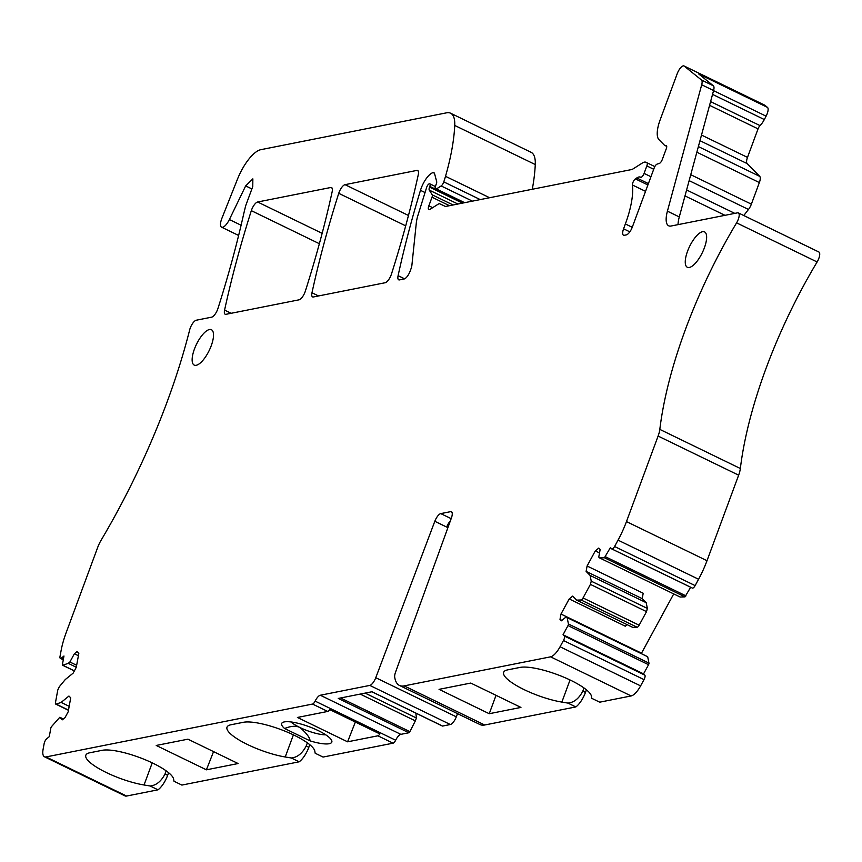 <?xml version="1.0" encoding="UTF-8"?>
<svg xmlns="http://www.w3.org/2000/svg" width="862" height="862" viewBox="0 0 862 862"><rect width="100%" height="100%" fill="white"/><g stroke="black" fill="none" stroke-linecap="round" stroke-linejoin="round"><path stroke-width="1.29" d="M434.405 173.24L433.133 172.615A15.731 5.668 115.9 0 0 420.473 190.33A550.635 198.238 115.9 0 0 398.093 275.678A7.866 2.834 115.9 0 0 398.697 279.827A7.866 2.834 115.9 0 0 399.483 279.902L404.116 278.976A7.866 2.834 115.9 0 0 410.129 271.164L411.023 268.728A7.866 2.834 115.9 0 0 411.896 265.248L416.314 222.881A23.597 8.491 115.9 0 1 417.973 215.22L426.658 187.377A3.146 1.131 115.9 0 1 429.179 183.875L429.513 183.811A3.146 1.131 115.9 0 1 429.826 183.843A3.146 1.131 115.9 0 1 429.804 186.407L429.535 187.119A3.933 1.412 115.9 0 0 429.265 190.103L432.25 194.844A3.146 1.131 115.9 0 1 432.024 197.226L428.845 205.813A4.719 1.702 115.9 0 0 428.802 209.66A4.719 1.702 115.9 0 0 429.858 209.455L438.144 204.197A7.866 2.834 115.9 0 1 439.879 203.852L445.148 206.33A7.866 2.834 115.9 0 0 445.934 206.395L631.35 169.609A15.731 5.668 115.9 0 0 633.268 168.78L642.438 162.961A15.731 5.668 115.9 0 1 645.918 162.271L646.877 162.713A3.933 1.412 115.9 0 1 646.845 165.924L644.076 173.402A3.933 1.412 115.9 0 1 640.681 177.27A3.933 1.412 115.9 0 1 640.638 177.249A15.731 5.668 115.9 0 0 640.466 177.152A15.731 5.668 115.9 0 0 636.77 177.96L635.38 178.887A3.933 1.412 115.9 0 0 632.46 184.996A62.926 22.66 115.9 0 1 625.37 223.958L623.582 228.807A7.866 2.834 115.9 0 0 623.506 235.218A7.866 2.834 115.9 0 0 624.293 235.294L626.308 234.895A7.866 2.834 115.9 0 0 632.32 227.083L654.172 168.004A3.933 1.412 115.9 0 1 657.07 164.125L659.408 163.381A3.933 1.412 115.9 0 0 662.296 159.492L666.272 148.77A3.933 1.412 115.9 0 0 666.304 145.559A3.933 1.412 115.9 0 0 665.906 145.527L665.27 145.656A3.933 1.412 115.9 0 1 664.882 145.613A3.933 1.412 115.9 0 1 664.731 145.506L658.967 139.666A25.17 9.062 115.9 0 1 660.152 119.84L677.22 73.69A7.866 2.834 115.9 0 1 684.019 65.954A7.866 2.834 115.9 0 1 684.212 66.083L701.485 80.015A7.866 2.834 115.9 0 1 701.7 84.767L667.414 211.168L679.288 216.933L713.585 90.542A7.866 2.834 115.9 0 0 713.37 85.791L698.823 74.046L767.482 107.394A7.866 2.834 115.9 0 1 766.102 116.165L764.325 119.549A11.799 4.245 115.9 0 1 760.036 125.604A3.933 1.412 115.9 0 0 758.043 128.869L747.494 157.39A7.866 2.834 115.9 0 0 747.128 163.586L759.734 176.376A7.866 2.834 115.9 0 1 759.357 182.572L751.373 204.154A7.866 2.834 115.9 0 1 748.475 209.455L743.777 215.532M678.028 224.637A23.597 8.491 115.9 0 1 679.288 216.933M659.818 429.395L740.35 468.508A15.731 5.668 115.9 0 1 738.648 475.177L707.002 560.709A52.313 18.835 115.9 0 1 698.565 579.253L695.117 585.6L614.584 546.497L618.032 540.14A52.313 18.835 115.9 0 0 626.469 521.596L658.105 436.064A15.731 5.668 115.9 0 0 659.818 429.395A235.983 84.961 115.9 0 1 708.262 275.635A235.983 84.961 115.9 0 1 736.59 222.859A7.866 2.834 115.9 0 0 738.368 212.903A7.866 2.834 115.9 0 0 737.57 212.828L671.035 226.027A23.597 8.491 115.9 0 1 668.664 225.79A23.597 8.491 115.9 0 1 667.414 211.168M738.368 212.903L818.9 252.016A7.866 2.834 115.9 0 1 817.122 261.973A235.983 84.961 115.9 0 0 788.795 314.749A235.983 84.961 115.9 0 0 740.35 468.508M614.584 546.497A3.933 1.412 115.9 0 1 611.815 548.965A3.933 1.412 115.9 0 1 611.664 548.868L610.415 547.585L604.434 557.768L599.596 557.919L680.14 597.032L684.967 596.881L604.434 557.768M695.117 585.6A3.933 1.412 115.9 0 1 692.348 588.078A3.933 1.412 115.9 0 1 692.208 587.981L611.988 549.019M684.967 596.881L690.645 587.259M599.521 552.951L595.297 550.904L598.799 548.06L600.157 549.439L598.767 557.078L599.596 557.919M627.18 624.67L625.295 626.2L569.189 598.95L560.979 614.046L641.522 653.159L673.718 593.918M587.097 566L586.117 571.398L642.222 598.648L643.203 593.25L587.097 566L595.297 550.904M586.117 571.398L590.093 575.428L591.257 581.182L590.416 584.382L583.035 597.959A3.146 1.131 115.9 0 1 581.031 599.984L637.147 627.234A3.146 1.131 115.9 0 0 639.141 625.209L646.522 611.632L590.416 584.382M642.222 598.648L646.198 602.678L590.093 575.428M646.198 602.678L647.362 608.432L646.522 611.632M637.147 627.234L632.773 627.385L576.656 600.135L581.031 599.984M569.189 598.95L572.68 596.105L576.656 600.135M560.979 614.046L559.998 619.433L561.356 620.812L566.312 616.783L567.142 617.634L568.435 623.991A1.605 0.582 115.9 0 1 568.015 625.586L648.547 664.699A1.605 0.582 115.9 0 0 648.967 663.104L568.435 623.991M561.905 620.36L559.998 619.433M567.142 617.634L647.685 656.747L566.312 616.783M647.685 656.747L648.967 663.104M648.547 664.699L643.569 673.868L563.037 634.755L568.015 625.586M563.037 634.755L564.287 636.027A3.933 1.412 115.9 0 1 563.468 640.52L644.011 679.622A3.933 1.412 115.9 0 0 644.83 675.14L564.287 636.027M643.569 673.868L644.83 675.14M63.357 718.983L59.812 717.27L51.601 726.526A1.605 0.582 115.9 0 0 50.815 728.196L49.263 736.676L46.796 738.691A3.933 1.412 115.9 0 0 44.156 743.54L43.1 749.337A15.731 5.668 115.9 0 0 44.468 756.782A15.731 5.668 115.9 0 0 46.042 756.933L312.54 704.06A3.933 1.412 115.9 0 0 315.126 701.118A7.866 2.834 115.9 0 1 320.308 695.235L369.809 685.409A7.866 2.834 115.9 0 0 375.767 677.715L434.814 521.294A7.866 2.834 115.9 0 1 440.773 513.601L450.643 511.651A7.866 2.834 115.9 0 1 451.429 511.726A7.866 2.834 115.9 0 1 451.397 518.008L395.518 672.252A7.866 2.834 115.9 0 0 394.699 677.155A47.194 16.992 115.9 0 0 399.44 685.43A47.194 16.992 115.9 0 0 404.181 685.883L550.592 656.833A15.731 5.668 115.9 0 0 560.063 646.769L563.468 640.52M560.063 646.769L640.606 685.883L644.011 679.622M640.606 685.883A15.731 5.668 115.9 0 1 631.124 695.946L599.704 702.185L591.828 698.36L591.44 696.227A40.115 9.838 -159.7 0 0 561.561 676.25A40.115 9.838 -159.7 0 0 520.045 667.414L507.61 669.882A40.115 9.838 -159.7 0 0 503.656 672.306A40.115 9.838 -159.7 0 0 521.769 688.458A40.115 9.838 -159.7 0 0 561.862 702.088L570.041 679.967M404.181 685.883L484.713 724.996L575.827 706.926L567.939 703.09L561.862 702.088M439.06 689.352L489.239 713.714L520.939 707.422L470.76 683.06L439.06 689.352M484.713 724.996A47.194 16.992 115.9 0 1 479.972 724.543L399.44 685.43M448.359 526.413L447.195 525.852A7.866 2.834 115.9 0 1 450.33 520.971M375.767 677.715L456.3 716.828L457.517 713.628M456.3 716.828A7.866 2.834 115.9 0 1 450.341 724.522L442.594 726.063L371.953 691.755L338.238 698.446L408.879 732.754L400.841 734.349A7.866 2.834 115.9 0 0 395.658 740.232A3.933 1.412 115.9 0 1 393.072 743.173L323.067 757.062L315.18 753.237L314.802 751.104A40.115 9.838 -159.7 0 0 284.913 731.127A40.115 9.838 -159.7 0 0 243.407 722.291L230.973 724.759A40.115 9.838 -159.7 0 0 227.008 727.194A40.115 9.838 -159.7 0 0 245.131 743.335A40.115 9.838 -159.7 0 0 285.225 756.976L293.403 734.855M377.89 735.803A3.933 1.412 115.9 0 0 379.873 733.939L329.704 709.577A3.933 1.412 115.9 0 1 327.722 711.441L297.412 717.453L347.591 741.816L377.89 735.803L393.072 743.173M46.042 756.933L126.585 796.046L158.005 789.818A15.731 5.668 -64.1 0 0 167.648 775.304L168.607 772.708M167.648 775.304L165.008 774.022C161.129 781.446 156.162 785.433 150.117 785.982L158.005 789.818M150.117 785.982L144.04 784.98L152.229 762.859M299.179 761.803A15.731 5.668 -64.1 0 0 308.833 747.3L306.193 746.018C302.303 753.431 297.336 757.418 291.291 757.978L299.179 761.803L181.882 785.077L174.005 781.252L173.618 779.119A40.115 9.838 -159.7 0 0 143.738 759.142A40.115 9.838 -159.7 0 0 102.222 750.306L89.788 752.774A40.115 9.838 -159.7 0 0 85.834 755.209A40.115 9.838 -159.7 0 0 103.946 771.35A40.115 9.838 -159.7 0 0 144.04 784.98M291.291 757.978L285.225 756.976M156.237 745.458L187.938 739.176L238.106 763.538L206.406 769.82L156.237 745.458M329.176 743.723A26.744 6.562 -159.7 0 0 331.87 741.061A26.744 6.562 -159.7 0 0 318.153 730.556A26.744 6.562 -159.7 0 0 284.288 721.914A26.744 6.562 -159.7 0 0 282.283 722.712A26.744 6.562 -159.7 0 0 284.589 728.498L310.051 740.867A26.744 6.562 -159.7 0 0 329.176 743.723M126.585 796.046A15.731 5.668 115.9 0 1 125.001 795.895L44.468 756.782M59.812 717.27L62.333 719.813L65.006 717.637L68.173 711.818L70.727 697.832L68.949 696.033L61.127 702.411L56.17 704.114A3.146 1.131 115.9 0 1 55.75 704.114A3.146 1.131 115.9 0 1 55.47 702.627L57.765 690.053L59.338 686.712L65.286 679.536L73.119 673.168L76.276 667.35L78.83 653.374L77.052 651.575L74.38 653.752L69.887 661.994L68.249 663.341L76.298 667.253M69.175 706.323L61.127 702.411M78.399 655.702L74.38 653.752M76.653 665.281L69.887 661.994M74.369 670.862L62.775 665.227L68.249 663.341M62.775 665.227L62.43 664.483L62.775 665.227M63.432 658.956L61.504 658.008L63.971 656.004L62.43 664.483M61.504 658.008A3.933 1.412 115.9 0 1 60.362 658.374A3.933 1.412 115.9 0 1 60.017 656.51L61.094 650.627A52.313 18.835 115.9 0 1 66.126 632.773L97.762 547.23A15.731 5.668 115.9 0 1 101.069 540.302A314.652 113.278 115.9 0 0 174.329 381.564A314.652 113.278 115.9 0 0 189.683 329.834A7.866 2.834 115.9 0 1 196.256 320.222L211.643 317.162A7.866 2.834 115.9 0 0 217.935 308.51A550.635 198.238 115.9 0 0 243.72 213.83L245.67 205.738L252.771 186.548L252.857 178.865L245.659 185.901L229.378 219.551A10.225 3.685 115.9 0 1 221.588 227.18A10.225 3.685 115.9 0 1 221.922 218.237L237.524 179.059A31.463 11.325 115.9 0 1 260.83 149.676L446.613 112.814A39.329 14.158 115.9 0 1 450.567 113.202A39.329 14.158 115.9 0 1 454.737 125.443A149.46 53.81 115.9 0 1 445.514 176.311A73.938 26.625 115.9 0 1 443.79 181.893A3.933 1.412 115.9 0 1 441.15 185.944L472.441 201.137M450.567 113.202L531.1 152.315A39.329 14.158 115.9 0 1 535.27 164.556A149.46 53.81 115.9 0 1 532.296 189.263M433.133 172.615A7.866 2.834 115.9 0 1 433.877 172.702A7.866 2.834 115.9 0 1 434.599 173.736L436.678 181.623A3.146 1.131 115.9 0 1 436.355 183.778L435.569 185.923A3.933 1.412 115.9 0 0 435.525 189.123A3.933 1.412 115.9 0 0 436.398 188.961L441.15 185.944M646.877 162.713A3.933 1.412 115.9 0 1 646.877 162.724L654.818 166.581L646.877 162.724M764.335 104.992A7.866 2.834 115.9 0 1 764.551 105.067A7.866 2.834 115.9 0 1 764.756 105.196L767.482 107.394M687.542 251.251A19.664 7.079 115.9 0 1 704.534 231.889A19.664 7.079 115.9 0 1 704.351 247.911A19.664 7.079 115.9 0 1 687.348 267.274A19.664 7.079 115.9 0 1 687.542 251.251M225.963 314.318A7.866 2.834 115.9 0 1 225.176 314.242A7.866 2.834 115.9 0 1 224.583 310.104A550.635 198.238 115.9 0 1 251.327 210.662A7.866 2.834 115.9 0 1 257.63 201.999L330.782 187.496A7.866 2.834 115.9 0 1 331.568 187.571A7.866 2.834 115.9 0 1 332.161 191.72A550.635 198.238 115.9 0 1 305.331 291.173A7.866 2.834 115.9 0 1 299.039 299.825L225.963 314.318M391.456 274.084A7.866 2.834 115.9 0 1 385.163 282.736L313.359 296.981A7.866 2.834 115.9 0 1 312.572 296.905A7.866 2.834 115.9 0 1 311.979 292.757A550.635 198.238 115.9 0 1 338.734 193.325A7.866 2.834 115.9 0 1 345.026 184.662L416.896 170.407A7.866 2.834 115.9 0 1 417.693 170.482A7.866 2.834 115.9 0 1 418.285 174.641A550.635 198.238 115.9 0 1 391.456 274.084M194.424 349.078A19.664 7.079 115.9 0 1 211.416 329.726A19.664 7.079 115.9 0 1 211.233 345.748A19.664 7.079 115.9 0 1 194.241 365.1A19.664 7.079 115.9 0 1 194.424 349.078M360.208 694.093L415.344 720.869L416.4 718.003L365.143 693.113M416.4 718.003L415.861 713.143M415.344 720.869L409.881 731.633L340.587 697.983M408.879 732.754A1.573 0.571 -64.1 0 0 409.881 731.633M306.193 746.018L307.368 742.85M308.833 747.3L309.792 744.703M165.008 774.022L166.183 770.854M567.939 703.09C573.984 702.541 578.952 698.554 582.831 691.13L584.005 687.962M575.827 706.926A15.731 5.668 -64.1 0 0 585.47 692.412L586.429 689.816M496.038 695.332L489.239 713.714M355.349 722.033L347.591 741.816M213.56 751.61L206.406 769.82M310.051 740.867C309.975 737.775 306.656 733.346 300.105 727.603A22.024 5.398 -159.7 0 0 325.782 734.833M290.947 721.947A22.024 5.398 -159.7 0 0 299.825 727.463C296.043 725.621 290.968 725.966 284.589 728.498M736.59 222.859L817.122 261.973M658.105 436.064L738.648 475.177M626.469 521.596L707.002 560.709M618.032 540.14L698.565 579.253M685.969 595.868L605.436 556.755M647.362 608.432L591.257 581.182M583.035 597.959L639.141 625.209M550.592 656.833L631.124 695.946M450.643 511.651L451.979 512.297M440.773 513.601L451.171 518.655M434.814 521.294L447.906 527.652M369.809 685.409L450.341 724.522M320.308 695.235L400.841 734.349M315.126 701.118L395.658 740.232M312.54 704.06L327.722 711.441M68.486 710.094L56.17 704.114M251.887 188.929L245.659 185.901M229.378 219.551L241.091 225.241M454.737 125.443L535.27 164.556M445.514 176.311L489.616 197.732M443.79 181.893L480.231 199.596M436.398 188.961L464.661 202.678M420.473 190.33L425.041 192.549M398.093 275.678L404.59 278.825M429.804 186.407L463.713 202.872M429.535 187.119L462.474 203.12M429.265 190.103L457.916 204.025M432.25 194.844L453.11 204.973M432.024 197.226L449.468 205.695M428.845 205.813L432.67 207.667M646.845 165.924L653.708 169.264M644.076 173.402L650.939 176.732M636.77 177.96L648.396 183.606M635.38 178.887L647.89 184.974M632.46 184.996L645.53 191.342M625.37 223.958L632.234 227.288M623.582 228.807L629.82 231.846M665.906 145.527L666.585 145.85M665.27 145.656L666.714 146.357M684.212 66.083L764.756 105.196M701.485 80.015L713.37 85.791M701.7 84.767L713.585 90.542M224.583 310.104L231.156 313.294M330.782 187.496L332.118 188.142M257.63 201.999L322.151 233.343M251.327 210.662L319.371 243.709M416.896 170.407L418.242 171.053M345.026 184.662L408.469 215.478M338.734 193.325L405.7 225.855M311.979 292.757L318.552 295.957M713.564 90.65L766.102 116.165M712.54 94.389L764.325 119.549M710.59 101.597L760.036 125.604M709.577 105.326L758.043 128.869M701.506 135.054L747.494 157.39M699.976 140.689L747.128 163.586M698.382 146.583L759.734 176.376M696.852 152.208L759.357 182.572M690.753 174.706L751.373 204.154M689.137 180.643L748.475 209.455M686.605 189.974L734.79 213.377M684.999 195.911L724.974 215.328M585.47 692.412L582.831 691.13M611.815 548.965L692.348 588.078M55.75 704.114L68.454 710.288M74.326 670.938L62.57 665.227M60.362 658.374L63.282 659.796M221.588 227.18L238.623 235.455M435.525 189.123L463.799 202.85M429.826 183.843L435.364 186.526M684.019 65.954L764.551 105.067M442.432 726.052L371.867 691.777"/></g></svg>
